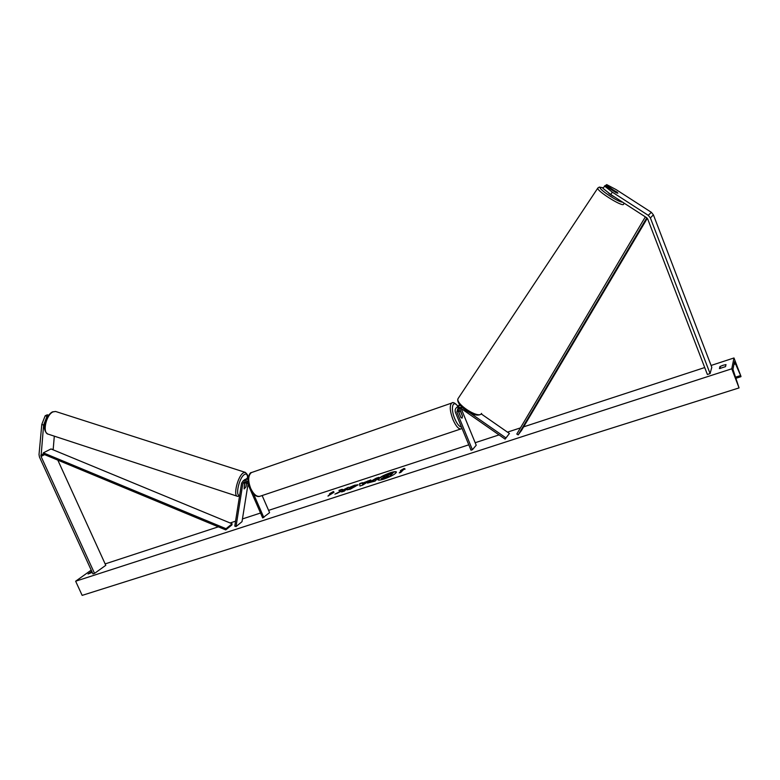 <?xml version="1.0" encoding="UTF-8"?>
<svg xmlns="http://www.w3.org/2000/svg" width="780" height="780" viewBox="0 0 780 780"><rect width="100%" height="100%" fill="white"/><g stroke="black" fill="none" stroke-linecap="round" stroke-linejoin="round"><path stroke-width="1.17" d="M481.221 413.907L509.418 433.485L505.957 437.911L469.706 412.688M461.116 408.505L476.219 445.244L472.407 449.748L471.013 450.206L455.471 412.474C454.72 410.27 455.237 408.505 457.012 407.189L462.452 407.648M458.835 411.05L457.997 408.769M458.445 405.815L459.586 404.547M458.162 408.32L458.123 410.719L460.941 417.563L462.101 418.099L462.442 415.994L459.41 408.028M472.407 449.748L456.865 411.996L457.88 408.476L461.282 408.613L505.118 439.12L509.418 433.485M505.118 439.12L505.957 437.911M460.171 405.278L457.031 407.17M610.75 194.512L602.911 188.341L605.134 185.591L616.142 192.689L617.896 193.128L606.079 185.016L606.723 184.616L616.122 189.608L651.319 212.297L653.396 214.841L711.799 367.312L710.083 373.601L650.383 217.942L648.268 215.348L612.329 192.153L610.75 194.512L646.639 217.698L647.702 218.995L707.372 374.478L710.083 373.601M605.533 185.845L606.079 185.016M604.481 185.991L612.329 192.153M43.612 425.061L41.047 456.446L94.555 573.388L92.947 573.914L39.468 457.07L39.02 454.613L41.788 424.466L43.612 425.061L47.014 416.344L45.181 415.76L41.788 424.466M54.298 436.156L53.157 449.845M48.155 415.818L47.014 416.344M57.827 460.132L105.787 565.315L94.555 573.388M48.575 415.243L47.239 414.814L45.181 415.76M246.685 482.362L245.983 486.759L244.13 488.933L244.822 481.767M248.216 482.167C246.685 480.48 245.027 480.022 243.224 480.782L241.556 483.22L234.78 526.149L236.028 526.568L242.014 521.674L247.991 484.322M248.303 477.37L246.051 479.066M262.139 495.544L269.597 512.665L262.675 517.91L247.708 483.659C246.753 481.991 245.505 481.445 243.945 482.011L242.824 483.629L236.028 526.568M263.845 517.53L253.598 494.072M243.906 480.519L245.105 479.388L248.089 479.281M457.714 417.914L456.427 414.794M458.328 411.226L459.381 410.865L458.962 412.776M459.381 410.865L460.453 411.284L462.472 416.188L462.101 418.099L461.038 417.68L459.02 412.756M614.279 196.794C610.993 195.195 608.926 193.732 608.059 192.416L608.059 192.416M617.165 192.192L617.858 193.196L616.327 192.777L610.594 188.624L617.165 192.192M396.484 472.134C395.782 471.656 393.773 471.939 390.439 473.002C383.351 475.576 379.216 477.867 378.027 479.885M384.014 479.037C391.55 476.268 395.704 473.918 396.454 471.988C395.977 471.344 393.929 471.588 390.322 472.729C382.844 475.478 378.719 477.818 377.949 479.758C378.407 480.402 380.425 480.158 384.014 479.037M733.98 357.962L731.767 368.794L739.05 387.913L732.956 369.34L734.516 361.627L741 376.409L733.98 357.962L711.087 365.459M105.144 563.911L218.351 526.832M230.12 522.971L235.56 521.196M242.453 518.934L260.53 513.016M268.603 510.374L468.79 444.815M475.176 442.718L499.054 434.899M507.478 432.139L520.445 427.889M523.643 426.845L704.71 367.546M91.221 570.131L75.641 581.217L731.767 368.794M349.245 487.51L354.569 485.219L358.108 484.77L350.298 489.197L346.866 489.781L355.046 486.018L349.245 487.51M367.663 483.142L376.077 478.247L378.914 477.331L375.092 481.084L367.526 483.044L374.985 479.32M340.46 491.273L334.912 494.14L343.288 490.406L341.63 491.956L344.409 491.059L348.455 487.256L343.19 489.889L342.196 489.304L338.91 490.376L340.567 491.536L336.599 493.594M725.536 366.61L725.995 364.591L723.031 365.284L719.93 366.561L719.433 368.599L725.536 366.61M92.245 572.383L88.042 574.002L91.777 571.35M403.552 469.579L405.122 469.072L404.167 468.409L400.423 470.603L401.983 470.096L399.253 472.885L400.832 472.368L403.552 469.579M329.599 493.701L333.421 491.507L334.025 492.258L327.951 496.08L331.071 493.214L329.599 493.701M362.593 483.093L370.822 479.963L362.612 485.14L359.911 486.018L359.58 483.629L362.554 482.664L362.71 483.356L366.512 481.806M92.196 572.413L91.718 571.37M720.632 368.394L719.93 366.561M75.641 581.217L82.154 595.384L739.05 387.913M384.569 476.404L383.672 475.79L389.181 474.757L393.178 472.69L389.464 476.434L381.556 478.725L384.823 476.287L383.672 475.79M393.178 472.69L389.581 476.707L381.264 478.608M399.818 472.7L401.983 470.096M404.937 469.131L404.167 468.409M404.284 468.673L401.719 470.184M330.915 493.272L333.421 491.507M333.528 491.77L333.947 492.277M328.565 495.875L331.071 493.214M347.968 487.724L343.298 490.152L342.196 489.304M342.313 489.567L339.241 490.571M342.244 491.761L343.288 490.406M375.102 479.583L376.077 478.247M376.194 478.52L378.446 477.779M370.793 481.865L373.25 481.397L374.156 480.129L370.685 481.591L373.142 481.123L374.156 480.129M349.957 487.451L358.108 484.926M347.383 489.86L349.615 488.485M349.732 488.758L354.919 486.7L355.046 486.018M366.629 482.079L367.916 480.909M368.033 481.182L369.817 480.597M359.98 485.998L359.58 483.629M359.697 483.902L362.583 482.956M362.573 484.331L364.933 483.161L362.564 483.629L362.573 484.331L364.816 482.898M384.491 477.136L387.475 476.473L388.372 475.566L384.579 477.34M387.913 476.024L384.686 477.331M244.452 484.156L245.68 482.362L246.607 482.527L245.905 486.944L244.13 488.933L244.393 484.136M647.303 218.293L521.498 430.462L518.173 434.879L646.815 217.815M645.343 216.859L516.799 434.05L518.173 434.879M43.349 452.848L51.002 448.948L232.108 523.799L231.826 524.999L225.761 529.913L43.153 454.028L43.349 452.848L226.044 528.703L225.761 529.913M232.108 523.799L226.044 528.703M460.57 408.232L459.644 409.178M458.123 410.719L456.865 411.996M653.396 214.841L650.383 217.942M651.319 212.297L648.268 215.348M53.069 448.968L52.163 449.426M43.153 454.028L40.823 455.218M44.587 454.633L41.047 456.446M244.705 482.225L242.824 483.629M457.87 406.322C452.692 399.175 450.284 408.281 454.769 418.723C457.08 423.998 459.322 426.787 461.487 427.079M462.014 428.366L461.37 428.776C458.874 429.585 456.076 426.533 452.965 419.62C449.865 411.167 449.446 405.649 451.698 403.065L452.39 402.831M457.977 406.214C455.062 402.889 452.965 401.846 451.698 403.065L251.413 472.582C248.079 475.39 247.835 480.665 250.682 488.407C253.763 494.666 257.01 497.24 260.413 496.119L461.37 428.776M603.242 187.853L600.356 187.336C597.324 188.341 618.579 202.537 622.557 202.147M623.99 203.063L623.542 204.409C621.835 206.768 596.437 190.739 597.763 188.146L597.948 187.873M458.474 397.985L458.113 398.522C455.081 403.65 477.906 418.694 481.328 413.8L481.601 413.39M740.912 376.701L735.852 378.319L740.873 376.681M735.442 377.198L740.347 375.628M733.951 364.377L735.725 363.802M237.607 496.343L48.428 434.226C42.023 433.543 45.991 414.599 53.137 411.86L55.614 411.479L245.047 472.29L243.175 472.933C237.627 476.463 232.918 496.294 237.607 496.343L239.518 496.139M239.626 495.417C235.034 496.353 239.099 477.925 244.247 474.62C246.236 473.343 247.357 474.308 247.611 477.516M245.466 472.427L245.047 472.29C247.24 473.918 248.147 475.615 247.767 477.399M458.26 405.931L457.012 407.189M248.401 476.931L247.377 477.691M245.105 479.388L243.224 480.782M259.467 496.441C256.171 497.035 253.003 494.393 249.97 488.524C245.993 480.694 249.464 471.959 251.413 472.582M603.271 187.814L599.293 187.073L597.763 188.146L458.113 398.522C454.681 403.962 473.938 418.977 480.987 414.151M47.843 434.041C40.55 429.497 46.361 414.901 52.533 411.85L55.614 411.479M244.939 481.757L246.217 482.167"/></g></svg>
